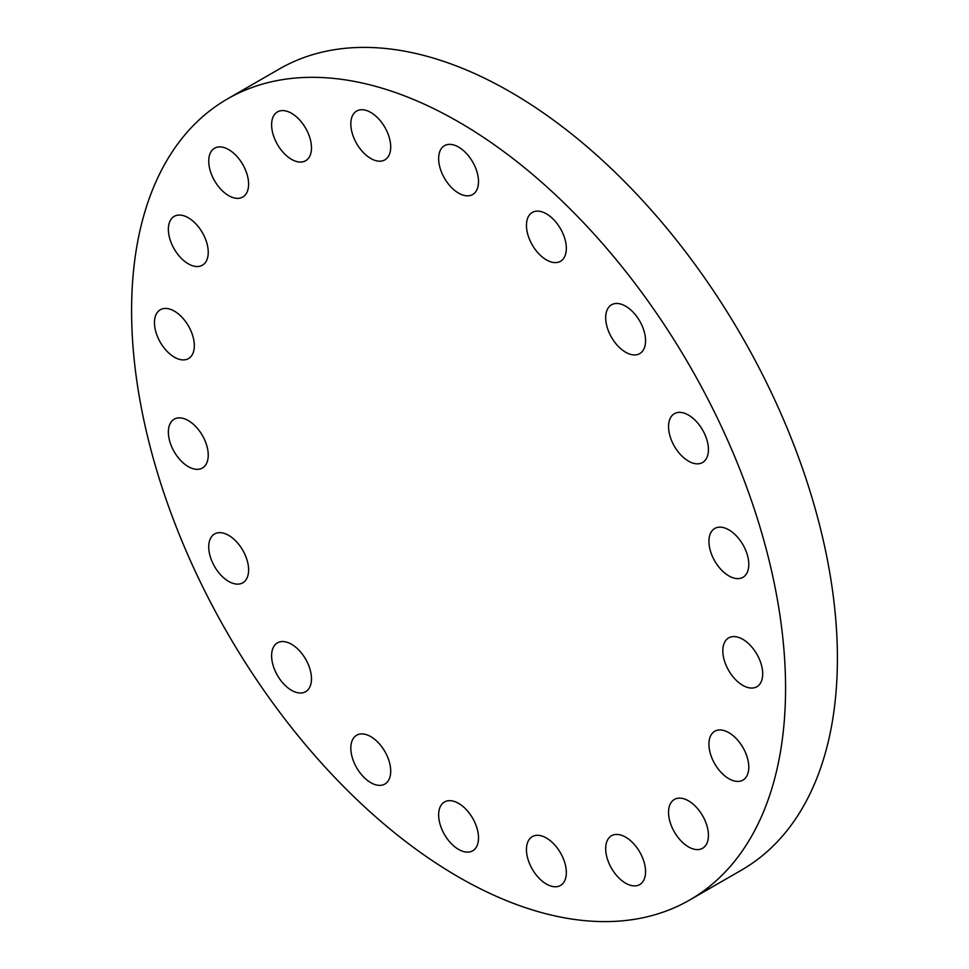 <?xml version="1.0" encoding="UTF-8"?>
<svg xmlns="http://www.w3.org/2000/svg" width="969" height="969" viewBox="0 0 969 969"><rect width="100%" height="100%" fill="white"/><g stroke="black" fill="none" stroke-linecap="round" stroke-linejoin="round"><path stroke-width="1.45" d="M291.536 690.303A28.198 16.279 60 0 1 273.125 665.461A28.198 16.279 60 0 1 277.437 642.859A28.198 16.279 60 0 1 291.536 644.264A28.198 16.279 60 0 1 309.959 669.107A28.198 16.279 60 0 1 305.635 691.709A28.198 16.279 60 0 1 291.536 690.303M248.609 569.905A28.198 16.279 60 0 1 242.771 582.805A28.198 16.279 60 0 1 221.041 575.259A28.198 16.279 60 0 1 208.735 546.879A28.198 16.279 60 0 1 214.573 533.967A28.198 16.279 60 0 1 236.303 541.526A28.198 16.279 60 0 1 248.609 569.905M208.238 455.115A28.198 16.279 60 0 1 202.4 468.027A28.198 16.279 60 0 1 180.67 460.469A28.198 16.279 60 0 1 168.364 432.089A28.198 16.279 60 0 1 174.202 419.189A28.198 16.279 60 0 1 195.932 426.735A28.198 16.279 60 0 1 208.238 455.115M194.333 345.679A28.198 16.279 60 0 1 188.495 358.591A28.198 16.279 60 0 1 166.765 351.032A28.198 16.279 60 0 1 154.459 322.665A28.198 16.279 60 0 1 160.297 309.753A28.198 16.279 60 0 1 182.027 317.311A28.198 16.279 60 0 1 194.333 345.679M208.238 252.315A28.198 16.279 60 0 1 202.4 265.215A28.198 16.279 60 0 1 180.67 257.669A28.198 16.279 60 0 1 168.364 229.29A28.198 16.279 60 0 1 174.202 216.378A28.198 16.279 60 0 1 195.932 223.936A28.198 16.279 60 0 1 208.238 252.315M248.609 184.134A28.198 16.279 60 0 1 242.771 197.046A28.198 16.279 60 0 1 221.041 189.488A28.198 16.279 60 0 1 208.735 161.108A28.198 16.279 60 0 1 214.573 148.209A28.198 16.279 60 0 1 236.303 155.755A28.198 16.279 60 0 1 248.609 184.134M291.536 159.352A28.198 16.279 60 0 1 273.125 134.497A28.198 16.279 60 0 1 277.437 111.907A28.198 16.279 60 0 1 291.536 113.3A28.198 16.279 60 0 1 309.959 138.155A28.198 16.279 60 0 1 305.635 160.745A28.198 16.279 60 0 1 291.536 159.352M370.764 158.48A28.198 16.279 60 0 1 352.341 133.625A28.198 16.279 60 0 1 356.665 111.035A28.198 16.279 60 0 1 370.764 112.428A28.198 16.279 60 0 1 389.187 137.283A28.198 16.279 60 0 1 384.863 159.873A28.198 16.279 60 0 1 370.764 158.48M458.579 193.122A28.198 16.279 60 0 1 440.156 168.267A28.198 16.279 60 0 1 444.48 145.677A28.198 16.279 60 0 1 458.579 147.07A28.198 16.279 60 0 1 477.002 171.925A28.198 16.279 60 0 1 472.678 194.515A28.198 16.279 60 0 1 458.579 193.122M546.395 259.886A28.198 16.279 60 0 1 527.972 235.031A28.198 16.279 60 0 1 532.296 212.441A28.198 16.279 60 0 1 546.395 213.834A28.198 16.279 60 0 1 564.818 238.677A28.198 16.279 60 0 1 560.494 261.279A28.198 16.279 60 0 1 546.395 259.886M625.623 352.231A28.198 16.279 60 0 1 607.2 327.377A28.198 16.279 60 0 1 611.524 304.787A28.198 16.279 60 0 1 625.623 306.18A28.198 16.279 60 0 1 644.046 331.035A28.198 16.279 60 0 1 639.722 353.624A28.198 16.279 60 0 1 625.623 352.231M708.424 449.616A28.198 16.279 60 0 1 702.586 462.516A28.198 16.279 60 0 1 680.856 454.97A28.198 16.279 60 0 1 668.549 426.59A28.198 16.279 60 0 1 674.388 413.678A28.198 16.279 60 0 1 696.117 421.236A28.198 16.279 60 0 1 708.424 449.616M748.795 564.394A28.198 16.279 60 0 1 742.957 577.306A28.198 16.279 60 0 1 721.227 569.748A28.198 16.279 60 0 1 708.92 541.368A28.198 16.279 60 0 1 714.759 528.468A28.198 16.279 60 0 1 736.488 536.014A28.198 16.279 60 0 1 748.795 564.394M762.7 673.83A28.198 16.279 60 0 1 756.862 686.742A28.198 16.279 60 0 1 735.132 679.184A28.198 16.279 60 0 1 722.826 650.805A28.198 16.279 60 0 1 728.664 637.893A28.198 16.279 60 0 1 750.394 645.451A28.198 16.279 60 0 1 762.7 673.83M748.795 767.206A28.198 16.279 60 0 1 742.957 780.106A28.198 16.279 60 0 1 721.227 772.559A28.198 16.279 60 0 1 708.92 744.18A28.198 16.279 60 0 1 714.759 731.268A28.198 16.279 60 0 1 736.488 738.826A28.198 16.279 60 0 1 748.795 767.206M708.424 835.375A28.198 16.279 60 0 1 702.586 848.287A28.198 16.279 60 0 1 680.856 840.729A28.198 16.279 60 0 1 668.549 812.349A28.198 16.279 60 0 1 674.388 799.449A28.198 16.279 60 0 1 696.117 806.995A28.198 16.279 60 0 1 708.424 835.375M625.623 883.183A28.198 16.279 60 0 1 607.2 858.34A28.198 16.279 60 0 1 611.524 835.738A28.198 16.279 60 0 1 625.623 837.143A28.198 16.279 60 0 1 644.046 861.986A28.198 16.279 60 0 1 639.722 884.588A28.198 16.279 60 0 1 625.623 883.183M546.395 884.055A28.198 16.279 60 0 1 527.972 859.212A28.198 16.279 60 0 1 532.296 836.61A28.198 16.279 60 0 1 546.395 838.015A28.198 16.279 60 0 1 564.818 862.858A28.198 16.279 60 0 1 560.494 885.46A28.198 16.279 60 0 1 546.395 884.055M370.764 782.661A28.198 16.279 60 0 1 352.341 757.806A28.198 16.279 60 0 1 356.665 735.217A28.198 16.279 60 0 1 370.764 736.61A28.198 16.279 60 0 1 389.187 761.452A28.198 16.279 60 0 1 384.863 784.054A28.198 16.279 60 0 1 370.764 782.661M458.579 849.413A28.198 16.279 60 0 1 440.156 824.571A28.198 16.279 60 0 1 444.48 801.981A28.198 16.279 60 0 1 458.579 803.374A28.198 16.279 60 0 1 477.002 828.216A28.198 16.279 60 0 1 472.678 850.818A28.198 16.279 60 0 1 458.579 849.413M458.579 121.888A462.443 266.996 60 0 1 760.677 529.389A462.443 266.996 60 0 1 689.795 899.947A462.443 266.996 60 0 1 458.579 877.042A462.443 266.996 60 0 1 156.481 469.541A462.443 266.996 60 0 1 227.364 98.983A462.443 266.996 60 0 1 458.579 121.888M227.364 98.983L279.205 69.053A462.443 266.996 60 0 1 510.421 91.958A462.443 266.996 60 0 1 812.519 499.459A462.443 266.996 60 0 1 741.636 870.017L689.795 899.947"/></g></svg>
